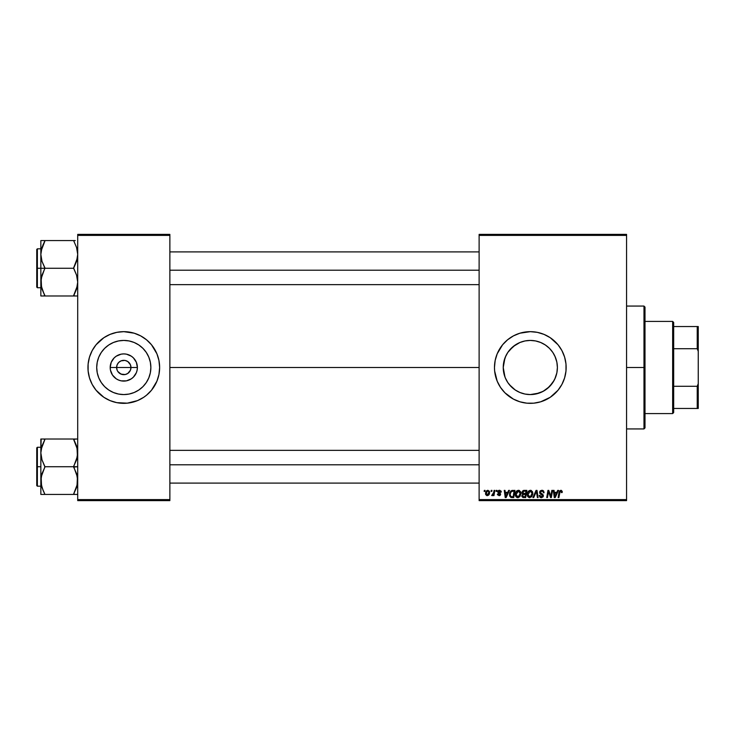 <?xml version="1.0" encoding="UTF-8"?>
<svg xmlns="http://www.w3.org/2000/svg" width="735" height="735" viewBox="0 0 735 735"><rect width="100%" height="100%" fill="white"/><g stroke="black" fill="none" stroke-linecap="round" stroke-linejoin="round"><path stroke-width="1.1" d="M117.168 370.247L116.617 367.5A7.166 7.166 0 0 0 123.792 374.666A7.166 7.166 0 0 0 130.959 367.5L137.39 367.5A13.598 13.598 0 0 1 123.792 381.097A13.598 13.598 0 0 1 110.195 367.5L130.959 367.5A7.166 7.166 0 0 1 123.792 374.666A7.166 7.166 0 0 1 116.617 367.5L117.168 364.753L118.721 362.428L121.045 360.876L124.729 360.389M122.855 374.611L125.189 374.528L121.045 374.124L117.83 371.478L119.805 373.463L122.773 374.593M129.746 371.478L130.407 370.247L127.771 373.463L125.189 374.528L126.53 374.124M150.868 367.5A27.076 27.076 0 0 1 123.792 394.576A27.076 27.076 0 0 1 96.717 367.5L97.231 362.217L98.775 357.137L101.274 352.46L104.646 348.353L108.743 344.991L113.429 342.482L118.51 340.948L123.792 340.424L129.075 340.948L134.147 342.482L138.832 344.991L142.93 348.353L146.302 352.46L148.801 357.137L150.344 362.217L150.868 367.5L150.344 372.783L148.801 377.863L146.302 382.54L142.93 386.647L138.832 390.009L134.147 392.518L129.075 394.052L123.792 394.576L118.51 394.052L113.429 392.518L108.743 390.009L104.646 386.647L101.274 382.54L98.775 377.863L97.231 372.783L96.717 367.5A27.076 27.076 0 0 1 123.792 340.424A27.076 27.076 0 0 1 150.868 367.5M88.641 374.51A35.84 35.84 0 0 0 89.486 377.882L92.178 384.396L96.083 390.239L103.874 397.304L110.075 400.612A35.84 35.84 0 0 0 143.674 397.313L146.522 395.2A35.84 35.84 0 0 0 156.904 381.217L158.944 374.492L159.633 367.5A35.84 35.84 0 0 1 123.792 403.34A35.84 35.84 0 0 1 87.952 367.5A35.84 35.84 0 0 0 88.632 374.473M89.495 377.919A35.84 35.84 0 0 0 90.671 381.208M90.681 381.217A35.84 35.84 0 0 0 101.017 395.182M101.09 395.228A35.84 35.84 0 0 0 103.856 397.286M143.729 397.286A35.84 35.84 0 0 0 146.495 395.228M156.904 381.208A35.84 35.84 0 0 0 158.08 377.919M158.089 377.882A35.84 35.84 0 0 0 158.935 374.51M554.925 356.218L556.864 362.171L557.387 367.5L556.864 372.829L557.387 367.5A27.076 27.076 0 0 1 530.312 394.576A27.076 27.076 0 0 1 503.236 367.5L503.769 372.81L505.322 377.909L503.76 372.783L503.236 367.5L504.936 358.074M554.796 379.058L556.864 372.792L555.311 377.9M552.812 382.567L547.492 388.429L543.119 391.351L549.449 386.647L554.162 380.317M539.251 393.06L530.312 394.576L535.64 394.043L543.119 391.351M517.513 391.36L515.235 389.982L519.902 392.49L525.001 394.052L521.675 393.161M515.253 390L509.392 384.69L511.174 386.647L507.802 382.54L505.303 377.863M507.821 382.558L506.461 380.307M494.471 367.537A35.84 35.84 0 0 0 494.646 370.973L497.2 381.217L500.517 387.409L504.973 392.839L513.416 399.105L519.911 401.797L526.802 403.166L533.83 403.166L540.721 401.797L550.23 397.304L558.021 390.239L561.926 384.396L564.609 377.9A35.84 35.84 0 0 0 566.152 367.5A35.84 35.84 0 0 1 530.312 403.34A35.84 35.84 0 0 1 494.471 367.5L494.646 371.01M494.655 371.056A35.84 35.84 0 0 0 495.16 374.473M495.17 374.51A35.84 35.84 0 0 0 500.498 387.391M500.526 387.428A35.84 35.84 0 0 0 507.554 395.182M507.6 395.219A35.84 35.84 0 0 0 550.193 397.323M550.258 397.277A35.84 35.84 0 0 0 553.014 395.237M553.087 395.173A35.84 35.84 0 0 0 564.599 377.937M169.868 367.5L479.119 367.5L169.868 367.5M87.952 367.5A35.84 35.84 0 0 1 123.792 331.66A35.84 35.84 0 0 1 159.633 367.5L158.944 360.508L156.904 353.783L151.493 344.761L146.522 339.8L140.688 335.895L134.193 333.203L123.792 331.66L116.801 332.349L110.075 334.388L103.874 337.696L96.083 344.761L92.178 350.604L89.495 357.1L88.126 363.99L88.126 371.01L89.495 377.9M130.407 364.753L127.771 361.537L125.189 360.472L127.771 361.537L130.407 364.753L130.959 367.5L130.407 370.247M504.973 377.027L503.236 367.5L503.76 362.217L505.836 355.933M506.231 379.876L505.322 377.919M515.235 389.982L513.122 388.411M555.329 377.863L552.83 382.54L549.458 386.647L545.361 390.009L540.675 392.518L535.595 394.052L530.312 394.576L525.001 394.052L519.957 392.518L515.272 390.009M479.119 500.618L626.569 500.618L626.569 499.598L479.119 499.598L479.119 235.402L626.569 235.402L626.569 499.598L626.569 234.382L479.119 234.382L626.569 234.382L626.569 235.402L479.119 235.402L479.119 234.382L479.119 499.598L626.569 499.598L626.569 500.618L479.119 500.618L479.119 499.598L479.119 500.618M496.244 490.383L496.07 491.403L496.832 491.403L496.989 490.383L496.244 490.383L496.989 490.383L496.244 490.383L496.07 491.403L496.832 491.403L496.989 490.383L496.832 491.403L496.07 491.403L496.244 490.383M491.219 490.383L491.044 491.403L491.807 491.403L491.963 490.383L491.219 490.383L491.963 490.383L491.219 490.383L491.044 491.403L491.807 491.403L491.963 490.383L491.807 491.403L491.044 491.403L491.219 490.383M518.451 490.282L516.53 491.145L515.373 493.727L515.621 496.107L517.523 497.623L519.728 496.786L520.867 494.232L520.463 491.531L518.451 490.282C516.356 490.787 515.318 492.174 515.327 494.453C515.281 496.263 516.099 497.329 517.808 497.641L519.93 496.557L520.913 493.387L518.451 490.282M508.657 490.383L507.784 492.331L505.239 492.331L504.991 490.383L504.247 490.383L505.23 497.549L506.139 497.549L509.465 490.383L508.657 490.383L509.465 490.383L508.657 490.383L507.784 492.331L505.239 492.331L504.991 490.383L504.247 490.383L505.23 497.549L506.139 497.549L509.465 490.383L506.139 497.549L505.23 497.549L504.247 490.383L504.991 490.383M524 490.383L522.089 491.779L521.988 493.056L522.833 494.058L521.896 496.309L522.833 497.43L525.663 497.549L526.866 490.383L524 490.383L526.866 490.383L524 490.383L521.933 492.606L522.833 494.058L521.841 495.803L522.833 497.43L525.663 497.549L526.866 490.383L525.663 497.549L522.714 497.375M533.729 497.549L532.921 497.549L536.054 490.383L532.921 497.549L533.729 497.549L536.412 491.403L537.349 497.549L538.103 497.549L537.009 490.383L536.054 490.383L537.009 490.383L536.054 490.383L532.921 497.549L533.729 497.549L536.412 491.403L537.349 497.549L538.103 497.549L537.009 490.383L538.103 497.549L537.349 497.549M561.457 492.459L560.731 491.127L559.748 492.468L558.894 497.549L558.141 497.549L559.023 492.294L560.777 490.282L562.247 491.871L561.384 490.383L559.51 490.916L558.141 497.549L558.894 497.549L560.116 491.393L561.053 491.182L561.43 492.615L562.247 491.871L561.43 492.615L562.183 492.524M550.809 496.456L551.81 490.383L550.809 496.456L548.751 490.383L547.961 490.383L546.748 497.549L547.501 497.549L548.503 491.467L550.552 497.549L551.342 497.549L552.564 490.383L551.81 490.383L552.564 490.383L551.81 490.383L550.809 496.456L548.751 490.383L547.961 490.383L546.748 497.549L547.501 497.549L548.503 491.467L550.552 497.549L551.342 497.549L552.564 490.383L551.342 497.549L550.552 497.549M564.609 377.9L565.987 371.01L565.987 363.99L564.609 357.1L561.926 350.604L558.021 344.761L550.23 337.696L544.029 334.388L537.303 332.349L530.312 331.66L519.911 333.203L513.416 335.895L507.582 339.8L502.611 344.761L497.2 353.783L495.16 360.508L494.471 367.5A35.84 35.84 0 0 1 530.312 331.66A35.84 35.84 0 0 1 566.152 367.5A35.84 35.84 0 0 0 564.618 357.127M557.718 490.383L556.836 492.331L554.291 492.331L554.052 490.383L553.308 490.383L554.282 497.549L555.201 497.549L558.526 490.383L557.718 490.383L558.526 490.383L557.718 490.383L556.836 492.331L554.291 492.331L554.052 490.383L553.308 490.383L554.282 497.549L555.201 497.549L558.526 490.383L555.201 497.549L554.282 497.549L553.308 490.383L554.052 490.383M544.093 492.716L543.349 492.799L544.093 492.716L541.87 490.282L540.28 490.851L539.821 493.35L542.605 495.785L541.098 496.786L539.995 495.335L539.251 495.408L539.839 497.071L541.732 497.613L543.22 496.502L543.128 494.848L540.381 492.487L540.822 491.412L542.017 491.127L543.11 491.66L543.349 492.799L544.093 492.716L543.578 490.934L542.108 490.291M530.367 490.282L528.447 491.145L527.289 493.727L527.803 496.603L529.439 497.623L531.644 496.786L532.783 494.232L532.379 491.531L530.367 490.282C528.272 490.787 527.234 492.174 527.243 494.453C527.197 496.263 528.015 497.329 529.714 497.641L531.846 496.557L532.829 493.387L530.367 490.282M501.261 491.871L499.846 490.309L497.871 491.164L497.944 492.542L499.874 494.389L498.89 495.022L498.109 494.012L497.365 494.104L497.476 494.747L499.359 495.666L500.388 495.022L500.599 493.938L498.56 491.393L499.726 490.962L500.526 492.239L501.27 492.055L499.488 490.282L497.733 491.798L499.8 493.892L499.093 495.032L497.365 494.104L499.056 495.684L500.618 494.205L498.477 491.733L499.46 490.934L500.517 492M511.817 490.502L512.837 490.383L510.889 491.008L509.75 492.808L509.631 495.914L510.834 497.384L513.747 497.549L514.959 490.383L511.679 490.548L509.465 494.609L511.046 497.457L513.747 497.549L514.959 490.383L513.747 497.549L511.955 497.549M487.865 490.282L486.57 490.796L485.66 492.413L485.743 494.655L486.892 495.647L488.61 495.179L489.519 493.488L489.409 491.246L487.865 490.282L485.541 493.507L487.277 495.684L489.639 492.367L487.865 490.282M494.085 490.383L493.341 493.874L491.678 495.5L492.597 495.546L493.396 494.517L493.213 495.592L493.966 495.592L494.839 490.383L494.085 490.383L494.839 490.383L494.085 490.383L493.709 492.459L491.678 495.5L493.396 494.517L493.213 495.592L493.966 495.592L494.839 490.383L493.966 495.592L493.213 495.592M484.328 490.383L484.154 491.403L484.916 491.403L485.072 490.383L484.328 490.383L485.072 490.383L484.328 490.383L484.154 491.403L484.916 491.403L485.072 490.383L484.916 491.403L484.154 491.403L484.328 490.383M505.322 357.081L503.769 362.18L503.236 367.5A27.076 27.076 0 0 1 530.312 340.424A27.076 27.076 0 0 1 557.387 367.5L556.864 362.171L557.387 367.5L556.873 372.783M555.311 357.1L556.873 362.217L555.311 357.1L552.83 352.46L549.458 348.353L552.812 352.442L549.468 348.362L545.361 344.991L547.501 346.58M543.128 343.649L545.388 345.009L540.721 342.501L535.631 340.957L539.242 341.94M507.812 352.442L513.122 346.58L519.957 342.482L525.02 340.948L530.303 340.424L535.622 340.948M525.02 340.948L530.312 340.424L525.001 340.948L519.902 342.51L515.253 345L517.523 343.64M521.611 341.858L524.992 340.957M130.959 367.5L116.617 367.5A7.166 7.166 0 0 1 123.792 360.334A7.166 7.166 0 0 1 130.959 367.5A7.166 7.166 0 0 0 123.792 360.334A7.166 7.166 0 0 0 116.617 367.5L110.195 367.5L111.224 362.3L114.173 357.881L116.231 356.19L121.137 354.16L123.792 353.902L126.438 354.16L131.345 356.19L133.402 357.881L136.352 362.3L137.39 367.5L137.123 370.155L136.352 372.7L133.402 377.119L131.345 378.81L126.438 380.84L121.137 380.84L118.583 380.059L116.231 378.81L112.483 375.052L110.452 370.155L110.195 367.5A13.598 13.598 0 0 1 123.792 353.902A13.598 13.598 0 0 1 137.39 367.5L130.959 367.5M77.708 500.618L169.868 500.618L169.868 499.598L77.708 499.598L77.708 235.402L169.868 235.402L169.868 499.598L169.868 234.382L77.708 234.382L169.868 234.382L169.868 235.402L77.708 235.402L77.708 234.382L77.708 499.598L169.868 499.598L169.868 500.618L77.708 500.618L77.708 499.598L77.708 500.618M110.075 400.612L116.801 402.651L127.302 403.166L137.509 400.612L143.702 397.304M146.522 395.2L151.493 390.239L156.904 381.217M564.599 357.063A35.84 35.84 0 0 0 553.087 339.827M553.014 339.763A35.84 35.84 0 0 0 550.258 337.723M544.029 334.388A35.84 35.84 0 0 0 507.6 339.781M507.554 339.818A35.84 35.84 0 0 0 500.526 347.572M500.498 347.609A35.84 35.84 0 0 0 495.17 360.49M495.16 360.527A35.84 35.84 0 0 0 494.655 363.944M494.646 364.027A35.84 35.84 0 0 0 494.471 367.463M565.987 363.99L565.463 360.508M537.303 332.349L536.339 332.174M523.32 332.349L519.911 333.203M523.32 402.651L524.184 402.808M537.303 402.651L540.721 401.797M565.849 372.176L565.987 371.01M505.303 357.137L507.802 352.46L511.174 348.353L515.272 344.991L509.41 350.301M530.312 340.424L535.595 340.948L540.675 342.482L545.361 344.991M530.312 394.576L525.029 394.052M507.821 352.423L506.461 354.693M554.172 354.702L552.803 352.423M159.633 367.5A35.84 35.84 0 0 0 158.944 360.527L159.458 363.99M158.935 360.49A35.84 35.84 0 0 0 158.089 357.118M158.08 357.081A35.84 35.84 0 0 0 156.904 353.792M156.904 353.783A35.84 35.84 0 0 0 146.559 339.818L149.131 342.161M146.495 339.772A35.84 35.84 0 0 0 143.729 337.714M137.509 334.388A35.84 35.84 0 0 0 103.901 337.687M103.856 337.714A35.84 35.84 0 0 0 101.09 339.772M101.017 339.818A35.84 35.84 0 0 0 90.681 353.783M90.671 353.792A35.84 35.84 0 0 0 89.495 357.081M89.486 357.118A35.84 35.84 0 0 0 88.641 360.49M88.126 371.01L88.641 374.492M98.444 392.839L101.053 395.2M146.715 353.094L146.302 352.469M138.832 344.991L134.147 342.482M109.386 344.577L108.752 344.981M101.274 352.46L98.775 357.137M100.86 381.906L101.274 382.531M108.743 390.009L113.429 392.518M138.189 390.423L138.823 390.019M146.302 382.54L148.801 377.863M117.83 363.522L117.168 364.753M124.803 360.407L121.045 360.876M548.503 491.467L548.779 492.514M548.236 493.35L547.501 497.549L546.748 497.549L547.961 490.383L548.751 490.383L550.239 494.508M555.439 495.298L556.432 493.176L554.401 493.176L554.842 496.759L555.439 495.298L554.842 496.759L554.401 493.176L556.432 493.176L554.842 496.759L554.769 495.868M561.43 492.615L561.494 491.825M560.897 491.136L561.503 491.991L560.612 491.127M559.785 492.294L560.731 491.127M559.023 492.294L558.141 497.549L558.894 497.549L559.748 492.468M562.174 491.256L562.238 491.715M542.329 490.318L542.862 490.447M543.156 491.743L541.824 491.127L543.046 491.586M542.209 491.155L541.566 491.136M540.381 492.147L541.824 491.127M541.052 491.274L540.537 491.715M540.381 492.487L540.611 493.01M540.473 492.808L542.504 494.168L541.612 493.654L543.34 495.932M543.211 495.022L543.33 495.482M539.251 495.565L541.346 497.641L543.349 495.739M543.321 496.125L542.917 496.998M541.135 497.632L540.537 497.512M539.995 495.335L539.251 495.408L540.014 495.721M541.098 496.786L540.069 495.95M540.197 496.217L540.85 496.722M541.364 496.805L542.605 495.785L541.594 496.796M542.549 496.116L542.017 494.931M542.605 495.785L541.043 494.398L542.605 495.785M539.821 493.35L539.628 492.395L541.695 494.747M541.87 490.282L539.628 492.395M539.665 491.963L539.977 491.2M540.841 496.722L540.216 496.254M535.806 492.863L536.265 491.77M530.826 490.328L531.423 490.548M532.508 491.779L532.82 493.111M532.829 493.387L532.756 494.379M527.362 495.565L527.271 495.022M527.252 494.076L527.427 493.029M527.666 492.349L528.079 491.596M528.979 496.603L531.258 496.006L529.742 496.805L527.987 494.526L530.312 491.127L532.085 493.35L530.468 496.639M528.658 496.355L528.042 495.16M528.667 492.128L529.779 491.219M531.874 494.875L531.653 495.408M530.312 491.127L531.24 491.43L530.312 491.127M531.993 492.569L532.085 493.35M523.825 497.549L522.833 497.43M522.071 496.786L521.896 496.309M521.859 496.061L522.732 494.012M522.613 493.948L522.153 493.479M522.815 490.769L523.586 490.42M522.686 495.225L523.127 494.683L522.585 495.776L523.77 496.713L522.585 495.776L522.815 494.986M522.998 494.774L523.89 494.49M525.424 494.471L525.047 496.713L523.329 496.685L525.047 496.713L525.424 494.471L524.211 494.471L525.424 494.471M522.76 493.102L522.704 492.349L523.991 493.635L525.562 493.635L525.975 491.219L524.579 491.219L525.975 491.219L525.562 493.635L522.75 493.056M522.686 492.634L523.844 491.256M522.704 492.349L522.916 491.834M500.48 491.761L499.111 490.98M499.598 490.943L498.477 491.733L500.618 494.205M498.495 491.559L499.35 492.689L498.707 492.275M500.452 494.912L499.919 495.473M497.365 494.104L498.165 494.398M498.9 495.022L498.109 494.012L499.24 495.022M498.991 495.032L499.8 493.892L497.733 491.798M499.093 495.032L499.8 493.892L498.624 493.121M499.874 494.389L499.8 493.892M498.045 490.897L498.606 490.456M498.55 490.484L499.129 490.309M500.985 490.971L501.252 491.697M506.378 495.298L507.37 493.176L505.34 493.176L505.79 496.759L506.378 495.298L505.79 496.759L505.34 493.176L507.37 493.176L505.79 496.759L505.708 495.868M509.557 493.534L509.677 493.038M509.75 492.799L509.989 492.248M511.679 490.548L512.543 490.392M511.11 496.584L512.047 496.713L510.862 496.456L510.209 494.655C510.163 492.551 511.128 491.403 513.103 491.219L514.059 491.219L513.131 496.713L511.808 496.704M510.862 496.456L510.292 495.5M510.255 493.92L511.101 491.926L512.543 491.246M512.46 491.256L511.771 491.43M511.294 491.733L510.761 492.395M510.412 493.213L510.283 493.736M519.002 490.346L519.507 490.548M520.582 491.77L520.876 492.836M518.414 497.567L517.954 497.632M517.504 497.623L516.944 497.476M515.621 496.116L516.062 496.823M515.336 494.076L515.511 493.02M515.75 492.349L516.788 490.916M516.163 491.596L517.1 490.686M517.063 496.603L519.342 496.006L517.826 496.805L516.071 494.526L518.395 491.127L520.169 493.35L518.552 496.639M516.742 496.355L516.126 495.16M520.077 494.407L519.737 495.408M516.751 492.128L517.164 491.642M489.345 494.039L489.106 494.536M485.688 494.517L485.559 493.911M485.578 492.891L485.66 492.413M487.112 491.256L488.104 490.971L488.885 492.441L487.305 495.032L486.304 493.102L487.636 490.962M486.441 492.459L486.846 491.568M488.701 493.663L488.205 494.6M486.634 494.719L486.294 493.304M492.193 495.684L491.678 495.5L493.295 494.71M491.678 495.5L492.524 494.82M493.341 493.874L493.571 493.139M530.587 496.575L529.963 496.786M513.103 491.219L514.059 491.219L513.131 496.713L512.047 496.713M518.671 496.575L518.046 496.786M517.348 491.495L517.844 491.228M643.979 367.5L644.999 367.5L644.999 307.083L644.999 427.917L644.999 367.5L643.979 367.5L643.979 306.063L643.979 367.5L626.569 367.5L643.979 367.5L643.979 428.937L643.979 367.5M41.546 287.56L41.142 278.629L44.945 267.944L41.996 261.403L40.848 254.42L40.848 268.275L44.945 268.275L41.996 261.403L40.848 254.42L41.978 247.493L44.945 240.575L73.61 240.575L76.559 247.447L77.708 254.42L76.578 261.357L73.61 268.275L44.945 268.275L73.61 268.275L76.559 275.147L77.708 282.13L76.578 289.057L73.61 295.975L44.945 295.975L41.996 289.103L40.848 282.13L41.978 275.193L44.945 268.275L40.848 268.275L40.848 295.975L77.414 295.975M37.366 268.275L37.366 248.816L37.366 268.275L40.848 268.275L37.366 268.275L37.366 287.734L36.75 287.119L36.75 249.431L37.366 287.734L37.366 268.275L36.75 268.275L36.75 249.431L37.366 248.816L37.366 268.275M75.264 295.975L73.61 295.645L77.414 285.649L76.578 289.057L73.61 295.645L76.569 289.085L77.708 282.13L76.559 275.147L73.61 267.944L77.414 257.921L77.708 254.42L76.559 247.447L77.405 250.874M41.004 284.656L41.142 285.649L41.004 284.656M77.01 248.99L76.569 247.465M44.945 240.905L41.142 250.901L44.945 240.575L40.848 240.575L40.848 295.975L41.987 295.975L40.848 295.975M75.264 240.575L43.291 240.575M36.75 268.275L36.75 287.119L36.75 268.275M44.183 294.248L41.151 285.676M41.978 289.057L44.945 295.645L43.291 295.975L44.945 295.975M41.987 295.975L43.291 295.975M41.142 240.575L41.987 240.575L40.848 240.575L40.848 254.42L41.537 249.027M41.564 248.917L43.291 244.13L41.151 250.874M77.019 287.523L77.405 285.676M73.61 240.575L74.373 242.302M76.991 248.917L76.578 247.493L76.991 248.917M169.868 270.204L479.119 270.204L169.868 270.204M41.004 251.894L41.142 250.929L41.004 251.894M73.61 295.645L76.569 289.085M77 287.587L76.578 289.057M479.119 464.796L169.868 464.796L479.119 464.796M77 447.413L77.414 456.371L73.61 466.725L77.708 466.725L73.61 467.056L76.559 473.597L77.708 480.58L76.578 487.507L73.61 494.095L77.414 484.099L73.61 494.425L44.945 494.425L41.996 487.553L40.848 480.58L41.978 473.643L44.945 467.056L41.996 459.853L40.848 452.87L41.978 445.943L44.945 439.355L41.142 449.351L44.945 439.025L40.848 439.025L41.987 439.025L40.848 439.025L40.848 466.725L37.366 466.725L37.366 486.184L37.366 466.725L36.75 466.725L36.75 485.569L36.75 447.881L37.366 447.266L37.366 486.184L36.75 485.569L36.75 466.725L40.848 466.725L40.848 494.425L77.414 494.425M41.004 483.106L41.142 484.099L41.004 483.106M41.546 486.01L41.142 477.079L44.945 466.725L73.61 466.725L44.945 466.725L41.996 459.853L40.848 452.87L40.848 494.425L41.987 494.425L40.848 494.425M43.181 490.631L41.151 484.126M77.708 439.025L44.945 439.025L73.61 439.025L76.559 445.897L77.708 452.87L76.578 459.807L73.61 466.394L77.405 477.033L77.019 485.973M37.366 466.725L37.366 447.266L37.366 466.725M36.75 466.725L36.75 447.881L36.75 466.725M41.142 439.025L40.848 452.87L41.537 447.477M43.291 439.025L44.945 439.355L41.151 449.324M41.142 494.425L43.291 494.425M44.183 492.698L41.987 487.535M41.564 486.083L41.978 487.507L41.564 486.083M44.945 494.425L43.291 490.87M76.569 439.025L73.61 439.355L77.405 449.324M73.61 439.025L75.264 439.025M74.373 440.752L76.578 445.943M75.264 494.425L73.61 494.095L77.405 484.126M73.61 494.095L76.991 486.083M44.945 439.355L41.987 445.915M41.004 450.344L41.142 449.379L41.004 450.344M41.555 447.413L41.978 445.943M672.654 321.425L673.673 322.444L673.673 326.542L673.673 322.444L672.654 321.425L644.999 321.425L672.654 321.425L672.654 413.575L644.999 413.575L672.654 413.575L672.654 321.425M673.673 412.555L672.654 413.575L673.673 412.555L673.673 408.458L673.673 412.555M673.673 348.73L673.673 386.27L673.673 326.542L673.673 348.73L697.23 348.73L698.25 351.339L698.25 383.661L697.23 386.27L673.673 386.27L673.673 408.458L673.673 386.27L697.23 386.27L697.23 408.458L698.25 408.458L698.25 383.661L698.25 408.458L697.23 408.458L697.23 386.27L698.25 383.661L698.25 326.542L673.673 326.542L697.23 326.542L697.23 348.73L697.23 326.542L698.25 326.542L698.25 351.339L697.23 348.73L673.673 348.73M673.673 408.458L697.23 408.458L673.673 408.458M626.569 306.063L643.979 306.063L644.999 307.083M626.569 428.937L643.979 428.937L644.999 427.917M40.848 248.816L37.366 248.816M40.848 287.734L37.366 287.734M169.868 251.894L479.119 251.894M169.868 284.656L479.119 284.656M479.119 483.106L169.868 483.106M479.119 450.344L169.868 450.344M40.848 486.184L37.366 486.184M40.848 447.266L37.366 447.266"/></g></svg>
